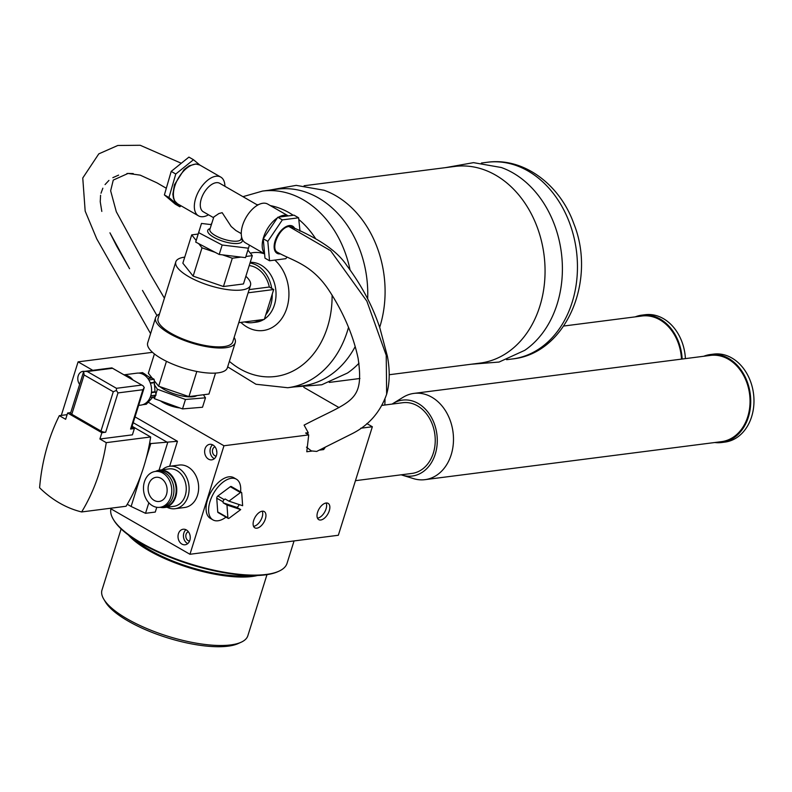 <?xml version="1.0" encoding="UTF-8"?>
<svg xmlns="http://www.w3.org/2000/svg" width="792" height="792" viewBox="0 0 792 792"><rect width="100%" height="100%" fill="white"/><g stroke="black" fill="none" stroke-linecap="round" stroke-linejoin="round"><path stroke-width="1.19" d="M257.568 575.487A76.428 24.413 -162.6 0 1 210.514 573.349A76.428 24.413 -162.6 0 1 128.383 535.006M134.947 539.57A73.854 23.592 17.4 0 0 210.038 572.368A73.854 23.592 17.4 0 0 249.569 575.487M266.983 574.646L247.846 635.728A76.428 24.413 -162.6 0 1 241.115 642.243A76.428 24.413 -162.6 0 1 189.06 641.787A76.428 24.413 -162.6 0 1 103.792 599.207A76.428 24.413 -162.6 0 1 101.99 590.02L121.126 528.937M241.115 642.243L238.154 643.579A73.854 23.592 -162.6 0 1 187.862 643.144A73.854 23.592 -162.6 0 1 105.455 601.989L103.792 599.207M294.06 540.936L287.041 563.34A92.179 29.443 -162.6 0 1 278.923 571.2A92.179 29.443 -162.6 0 1 216.137 570.656A92.179 29.443 -162.6 0 1 113.296 519.295A92.179 29.443 -162.6 0 1 110.939 508.83M278.923 571.2L277.923 571.656A91.308 29.165 -162.6 0 1 215.731 571.111A91.308 29.165 -162.6 0 1 113.86 520.235L113.296 519.295M184.744 257.143A39.135 12.504 17.4 0 0 184.615 257.152A39.135 12.504 17.4 0 0 175.804 261.865A39.135 12.504 17.4 0 0 209.415 285.496A39.135 12.504 17.4 0 0 250.49 285.278A39.135 12.504 17.4 0 0 245.857 276.289M247.886 250.074L252.321 255.658L243.451 283.962L223.443 286.526L193.139 276.131L182.853 263.182L191.723 234.868L198.168 234.046L196.198 240.511L191.723 234.868M232.313 258.222L222.542 254.866L241.015 257.103L232.313 258.222L223.443 286.526M215.186 252.351L202.01 247.827L198.693 243.649L219.206 254.47L222.542 254.866M193.139 276.131L202.01 247.827M252.321 255.658L245.886 256.479M175.804 261.865L158.063 318.483A39.135 12.504 17.4 0 0 191.674 342.114A39.135 12.504 17.4 0 0 232.749 341.897L250.49 285.278M159.449 314.058A41.738 13.335 17.4 0 0 155.578 317.711A41.738 13.335 17.4 0 0 191.416 342.916A41.738 13.335 17.4 0 0 235.244 342.669A41.738 13.335 17.4 0 0 234.135 337.461M155.578 317.711L147.688 342.867A41.738 13.335 17.4 0 0 183.536 368.072A41.738 13.335 17.4 0 0 227.353 367.834L235.244 342.669M154.41 353.935L148.351 373.27L152.292 378.239M154.311 380.774L158.638 386.229L188.941 396.614L208.949 394.05L215.523 373.091M166.449 361.3L158.638 386.229M196.822 371.468L188.941 396.614M249.133 289.605L269.329 287.011A27.393 21.325 -97.3 0 0 249.213 265.587M238.768 322.681L264.33 319.404L273.685 289.525L269.329 287.011M248.134 292.802L273.685 289.525M211.355 224.631L201.485 223.443L195.713 242.085L198.693 243.649M198.673 232.64L222.166 245.025L219.206 254.47M201.485 223.443L198.168 234.046M196.198 240.511L195.713 242.085M222.166 245.025L248.47 248.213L249.421 245.134M248.47 248.213L245.52 257.647L241.015 257.103M241.342 238.273L241.808 239.065A18.087 5.782 -162.6 0 1 238.174 243.411A18.087 5.782 -162.6 0 1 215.543 238.253A18.087 5.782 -162.6 0 1 209.316 228.878L210.147 228.502M241.263 233.62L235.917 230.541L231.195 226.512L222.166 212.672L218.909 213.543L213.81 216.998L209.87 229.363A16.345 5.217 17.4 0 0 219.325 237.55A16.345 5.217 17.4 0 0 237.392 241.115A16.345 5.217 17.4 0 0 241.075 239.144L241.669 237.234M213.533 217.671L203.326 211.801A16.434 8.88 -60.1 0 1 202.386 195.961A16.434 8.88 -60.1 0 1 216.176 182.695A16.434 8.88 -60.1 0 1 219.721 183.308L257.657 205.128M264.429 253.767L245.411 242.827A22.354 12.078 -60.1 0 1 244.124 221.295A22.354 12.078 -60.1 0 1 262.885 203.247A22.354 12.078 -60.1 0 1 267.696 204.079L288.041 215.78M208.524 214.79A22.354 12.078 -60.1 0 1 203.287 216.671A22.354 12.078 -60.1 0 1 198.475 215.83A22.354 12.078 -60.1 0 1 197.188 194.297A22.354 12.078 -60.1 0 1 215.959 176.25A22.354 12.078 -60.1 0 1 220.76 177.081A22.354 12.078 -60.1 0 1 224.908 186.288M298.614 217.8L294.05 215.167L277.794 217.255L263.251 238.739L264.974 258.142L269.537 260.776L267.825 241.372L282.358 219.879L298.614 217.8L300.01 231.106M263.251 238.739L267.825 241.372M277.794 217.255L282.358 219.879M286.912 257.172L285.803 258.687L269.537 260.776M294.733 228.512A15.652 8.465 119.9 0 0 285.021 227.245A15.652 8.465 119.9 0 0 275.091 240.976A15.652 8.465 119.9 0 0 280.318 253.885M181.101 205.841L179.843 206.771L168.953 197.535L175.775 174.012L193.486 159.737L199.812 165.033A22.354 12.078 -60.1 0 0 195.02 164.211A22.354 12.078 -60.1 0 0 176.26 182.259A22.354 12.078 -60.1 0 0 177.547 203.791L174.616 200.881L173.428 198.119L172.864 194.218L174.458 184.734L184.16 169.518L189.209 165.805L195.891 163.974L199.832 165.043L220.76 177.081M175.775 174.012L171.211 171.389L164.389 194.911L175.27 204.148L179.843 206.771M168.953 197.535L164.389 194.911M193.486 159.737L188.922 157.103L171.211 171.389M271.725 288.397A30.086 23.413 -97.3 0 0 250.015 263.013M265.765 314.8A30.086 23.413 -97.3 0 0 272.25 294.129M244.619 321.928A30.086 23.413 -97.3 0 0 252.539 322.631A30.086 23.413 -97.3 0 0 260.023 319.958M252.539 322.631L256.331 322.146A30.086 23.413 -97.3 0 0 263.805 319.473M264.429 319.077A30.086 23.413 -97.3 0 0 275.873 290.654A30.086 23.413 -97.3 0 0 259.311 264.211A30.086 23.413 -97.3 0 0 250.232 262.34M264.429 253.826A39.263 30.561 -97.3 0 0 250.361 253.183M240.887 322.413A39.263 30.561 -97.3 0 0 249.332 328.235A39.263 30.561 -97.3 0 0 286.07 310.315A39.263 30.561 -97.3 0 0 275.002 260.231M293.169 215.256A86.407 67.251 -97.3 0 0 284.051 210.078A86.407 67.251 -97.3 0 0 270.369 205.613M258.509 204.663A86.407 67.251 -97.3 0 0 256.974 204.732M229.383 361.37A86.407 67.251 -97.3 0 0 298.03 368.132A86.407 67.251 -97.3 0 0 332.095 295.109M315.483 238.461A86.407 67.251 -97.3 0 0 298.841 219.523M227.66 366.854L255.974 384.259L287.743 387.733L302.801 385.813A99.139 77.161 -97.3 0 0 355.182 346.609M367.656 298.911A99.139 77.161 -97.3 0 0 312.632 194.891A99.139 77.161 -97.3 0 0 277.596 189.139L262.548 191.07L242.966 196.673M293.644 386.981L321.76 384.763L347.47 373.042A99.139 77.161 -97.3 0 0 359.004 363.201M379.655 327.403A99.139 77.161 -97.3 0 0 324.047 190.238L296.218 185.368L268.438 190.318M470.943 364.261L499.069 362.053L524.769 350.321A99.139 77.161 -97.3 0 0 561.37 252.727A99.139 77.161 -97.3 0 0 501.346 167.518L473.517 162.647L445.748 167.597M389.209 374.735L480.101 363.092A99.139 77.161 -97.3 0 0 544.035 254.955A99.139 77.161 -97.3 0 0 454.905 166.429L304.088 185.744M159.944 386.674A21.74 6.94 17.4 0 0 162.984 388.793A21.74 6.94 17.4 0 0 196.911 395.594M203.405 394.762L205.475 397.812L185.467 399.475L157.41 389.258L154.163 384.457M149.401 377.378L151.47 377.21M205.475 397.812L202.514 407.246L182.506 408.91L154.46 398.693L155.39 395.703M155.905 394.079L157.41 389.258M182.506 408.91L185.467 399.475M154.46 398.693L153.282 396.95M179.952 407.979A16.959 5.415 -162.6 0 1 160.4 400.861M288.971 226.532L292.109 227.086C312.84 236.363 335.184 247.955 346.817 265.518C361.815 285.645 372.844 306.534 379.922 328.165L387.437 356.42C390.04 370.567 389.773 383.17 386.644 394.228L386.229 355.331L366.884 301.188L330.62 250.708L288.971 226.532C279.625 226.958 269.904 248.975 277.566 252.361C293.07 261.083 312.137 264.28 329.581 291.288C347.549 318.889 354.945 343.302 358.113 358.35C364.419 402.356 351.747 400.227 304.098 425.116L308.227 432.689L307.652 434.273M386.644 394.228C380.318 412.097 368.844 425.235 352.242 433.64L316.681 451.43L311.355 450.915L306.474 447.173M311.81 451.103L306.781 451.747L308.712 434.897L305.643 433.026L308.227 432.689M110.038 508.316L189.951 554.271L223.958 445.757L308.712 434.897M189.951 554.271L338.342 535.263L372.349 426.749L360.716 428.234M325.195 447.391L323.631 449.589L319.394 450.133M253.678 520.453A9.395 5.079 -60.1 0 1 264.211 511.553A9.395 5.079 -60.1 0 1 265.379 518.948A9.395 5.079 -60.1 0 1 254.846 527.838A9.395 5.079 -60.1 0 1 253.678 520.453M317.582 512.256A9.395 5.079 -60.1 0 1 328.116 503.365A9.395 5.079 -60.1 0 1 329.284 510.761A9.395 5.079 -60.1 0 1 318.75 519.651A9.395 5.079 -60.1 0 1 317.582 512.256M226.017 517.126A23.483 12.692 -60.1 0 1 212.949 519.889L210.415 518.423A23.483 12.692 -60.1 0 1 206.108 509.989A23.483 12.692 -60.1 0 1 215.622 485.357A23.483 12.692 -60.1 0 1 233.828 477.725L236.363 479.18A23.483 12.692 -60.1 0 1 240.669 487.615A23.483 12.692 -60.1 0 1 240.55 491.862M324.027 447.945A19.137 11.633 -115.6 0 1 323.631 449.589M262.271 511.196A9.395 5.079 -60.1 0 1 262.152 517.097A9.395 5.079 -60.1 0 1 253.559 526.343M326.175 503.009A9.395 5.079 -60.1 0 1 326.057 508.909A9.395 5.079 -60.1 0 1 317.463 518.156M92.812 370.329L78.091 361.855L61.311 415.404M78.091 361.855L152.49 352.321M303.811 387.328L339.006 407.573M366.835 423.572L372.349 426.749M355.45 480.675L411.88 473.438A35.65 27.75 -97.3 0 0 412.711 473.319A35.65 27.75 -97.3 0 0 434.798 434.006A35.65 27.75 -97.3 0 0 402.811 402.712L382.09 405.365M392.089 404.088A38.264 29.779 82.7 0 1 392.941 403.534A38.264 29.779 82.7 0 1 412.385 400.96A38.264 29.779 82.7 0 1 436.857 446.886A38.264 29.779 82.7 0 1 402.296 475.19A38.264 29.779 82.7 0 1 402.118 475.131A38.264 29.779 82.7 0 1 401.158 474.814M392.941 403.534L403.108 397.267A43.481 33.848 82.7 0 1 406.692 395.396A43.481 33.848 82.7 0 1 413.949 393.396A43.481 33.848 82.7 0 1 425.205 394.347A43.481 33.848 82.7 0 1 453.489 439.412A43.481 33.848 82.7 0 1 424.997 479.655A43.481 33.848 82.7 0 1 413.741 478.695A43.481 33.848 82.7 0 1 413.533 478.625L402.118 475.131M413.949 393.396L710.503 355.4A43.481 33.848 82.7 0 1 749.598 394.218A43.481 33.848 82.7 0 1 721.562 441.649L424.997 479.655M714.81 442.52A44.352 34.521 -97.3 0 0 721.67 442.52A44.352 34.521 -97.3 0 0 730.907 439.59A44.352 34.521 -97.3 0 0 749.153 388.04A44.352 34.521 -97.3 0 0 710.394 354.529A44.352 34.521 -97.3 0 0 703.761 356.261M721.67 442.52L724.918 442.094A44.352 34.521 -97.3 0 0 734.154 439.174A44.352 34.521 -97.3 0 0 752.4 387.625A44.352 34.521 -97.3 0 0 713.642 354.113L710.394 354.529M384.991 399.118A43.481 33.848 82.7 0 1 384.754 405.019M563.746 326.027L642.005 315.998A43.481 33.848 82.7 0 1 681.486 359.113M682.159 359.023A44.352 34.521 -97.3 0 0 641.896 315.137A44.352 34.521 -97.3 0 0 635.263 316.859M685.407 358.608A44.352 34.521 -97.3 0 0 645.143 314.721L641.896 315.137M223.958 445.757L148.104 402.128M135.036 416.889L177.458 441.283L169.627 466.28M156.776 507.286L155.281 512.058L145.53 513.305L148.827 502.772M216.464 455.36A7.831 6.089 82.7 0 1 211.751 459.845A7.831 6.089 82.7 0 1 205.999 456.598A7.831 6.089 82.7 0 1 205.039 448.797A7.831 6.089 82.7 0 1 209.761 444.322A7.831 6.089 82.7 0 1 215.503 447.559A7.831 6.089 82.7 0 1 216.464 455.36M79.606 384.318A7.831 6.089 82.7 0 1 78.2 375.844A7.831 6.089 82.7 0 1 82.912 371.359A7.831 6.089 82.7 0 1 84.437 371.408M189.842 540.293A7.831 6.089 82.7 0 1 185.13 544.767A7.831 6.089 82.7 0 1 179.378 541.53A7.831 6.089 82.7 0 1 178.428 533.729A7.831 6.089 82.7 0 1 183.14 529.244A7.831 6.089 82.7 0 1 188.892 532.491A7.831 6.089 82.7 0 1 189.842 540.293M185.952 529.719A7.831 6.089 -97.3 0 0 183.843 533.036A7.831 6.089 -97.3 0 0 187.734 543.599M188.357 531.709A4.782 3.722 -97.3 0 0 186.061 534.313A4.782 3.722 -97.3 0 0 189.555 541.075M212.573 444.797A7.831 6.089 -97.3 0 0 210.454 448.104A7.831 6.089 -97.3 0 0 214.345 458.677M214.969 446.787A4.782 3.722 -97.3 0 0 212.682 449.381A4.782 3.722 -97.3 0 0 216.166 456.142M216.869 452.351A4.782 3.722 82.7 0 1 216.612 450.282M162.212 469.775A21.394 16.652 82.7 0 1 169.676 466.28L179.2 465.053A21.394 16.652 82.7 0 1 184.843 465.557A21.394 16.652 82.7 0 1 198.653 487.763A21.394 16.652 82.7 0 1 184.635 507.494L175.111 508.712A21.394 16.652 82.7 0 1 169.468 508.216A21.394 16.652 82.7 0 1 167.013 507.207M169.676 466.28A21.394 16.652 82.7 0 1 175.309 466.775A21.394 16.652 82.7 0 1 189.13 488.981A21.394 16.652 82.7 0 1 175.111 508.712M155.549 471.418A18.869 14.692 82.7 0 1 159.608 470.111L169.082 468.894A18.869 14.692 82.7 0 1 174.062 469.339A18.869 14.692 82.7 0 1 186.249 488.921A18.869 14.692 82.7 0 1 173.884 506.326L164.399 507.543A18.869 14.692 82.7 0 1 160.152 507.296M159.608 470.111A18.869 14.692 82.7 0 1 164.578 470.547A18.869 14.692 82.7 0 1 176.764 490.139A18.869 14.692 82.7 0 1 164.399 507.543M156.667 471.27A18.444 14.355 82.7 0 1 164.251 471.002A18.444 14.355 82.7 0 1 176.091 491.931A18.444 14.355 82.7 0 1 161.271 507.157M155.321 471.448L157.489 471.171A18.087 14.078 82.7 0 1 162.261 471.596A18.087 14.078 82.7 0 1 173.943 490.367A18.087 14.078 82.7 0 1 162.083 507.048L159.915 507.326A18.087 14.078 82.7 0 1 155.153 506.91A18.087 14.078 82.7 0 1 143.471 488.129A18.087 14.078 82.7 0 1 155.321 471.448A18.087 14.078 82.7 0 1 160.093 471.874A18.087 14.078 82.7 0 1 171.775 490.644A18.087 14.078 82.7 0 1 159.915 507.326M155.955 501.178A12.177 9.474 82.7 0 1 148.094 488.545A12.177 9.474 82.7 0 1 156.073 477.309A12.177 9.474 82.7 0 1 159.281 477.596A12.177 9.474 82.7 0 1 167.142 490.238A12.177 9.474 82.7 0 1 159.172 501.465A12.177 9.474 82.7 0 1 155.955 501.178M212.949 519.889A23.483 12.692 -60.1 0 1 208.642 511.454A23.483 12.692 -60.1 0 1 218.166 486.813A23.483 12.692 -60.1 0 1 236.363 479.18M238.897 504.474L238.907 504.534A1.742 0.941 -60.1 0 1 237.808 506.732L236.897 507.405L240.709 509.593L229.155 518.186A1.742 0.941 -60.1 0 1 228.195 518.384L218.047 512.543A1.742 0.941 -60.1 0 1 217.731 511.919L216.751 498.178A1.742 0.941 -60.1 0 1 217.85 495.99L230.304 486.714A1.742 0.941 -60.1 0 1 231.264 486.516L241.411 492.357A1.742 0.941 -60.1 0 1 241.728 492.98L242.639 505.722L228.908 501.148L240.451 492.555A1.742 0.941 -60.1 0 1 241.411 492.357M228.195 518.384A1.742 0.941 -60.1 0 1 227.878 517.76L226.977 505.019L223.166 502.831L223.096 501.831A1.742 0.941 -60.1 0 1 224.195 499.633L225.106 498.96L228.908 501.148M240.709 509.593L226.977 505.019M223.166 502.831L236.897 507.405M159.043 470.2L167.706 442.53L133.224 422.7M177.458 441.283L150.836 443.56L146.183 458.4A177.764 138.362 82.7 0 0 149.658 442.886L150.836 443.56M131.125 506.474L127.265 504.257A177.764 138.362 82.7 0 0 140.976 475.012L131.125 506.474L145.53 513.305M149.658 442.886A177.764 138.362 -97.3 0 0 150.658 436.966L106.247 442.649A177.764 138.362 82.7 0 1 81.655 511.949A118.562 92.278 82.7 0 1 39.6 487.763A177.764 138.362 82.7 0 1 59.321 415.661L65.657 419.305L67.627 413.018L70.745 412.612M127.265 504.257A177.764 138.362 -97.3 0 1 126.067 506.256L81.655 511.949M140.976 475.012A177.764 138.362 -97.3 0 0 146.183 458.4M131.838 427.096L134.373 428.551L132.403 434.838L99.911 439.006L106.247 442.649M99.911 439.006L101.881 432.719L67.627 413.018M67.112 414.662L59.321 415.661M150.658 436.966L132.096 426.284M134.373 428.551L130.581 429.036A3.475 1.109 -162.6 0 0 131.363 428.62L144.243 387.506L142.906 389.723L130.581 429.036M105.673 432.224L117.988 392.911L116.414 390.456L113.286 391.733L100.97 431.046A3.475 1.109 -162.6 0 0 105.673 432.224L101.881 432.719M100.97 431.046L71.795 414.265A3.475 1.109 -162.6 0 1 70.636 412.949L83.655 371.616L84.11 374.953L113.286 391.733M141.352 385.11L116.444 388.308L87.269 371.527L84.734 371.359L111.85 367.884L143.065 385.803L144.243 387.506M116.444 388.308L116.414 390.456M84.734 371.359L83.655 371.616M124.255 374.982A16.087 12.524 82.7 0 1 132.957 379.982M138.65 405.385L141.035 405.078A16.087 12.524 -97.3 0 0 151.51 391.793A16.087 12.524 -97.3 0 0 143.55 374.576A16.087 12.524 -97.3 0 0 136.947 373.161L123.988 374.824M151.48 392.208L155.034 391.753L154.133 379.289L151.935 378.031L147.906 378.546M150.391 383.239L153.955 382.783M150.183 397.346L154.192 396.841L156.024 395.109L155.668 392.119L155.034 391.753M142.748 404.702L146.312 404.247L153.005 396.99M150.787 378.17L142.51 372.606L138.699 373.101M151.42 392.664L155.668 392.119M150.757 395.782L156.024 395.109M147.381 401.742L148.045 401.653M146.292 402.752L148.144 402.514M142.709 374.131L144.708 373.873M143.995 374.844L144.807 374.735M148.856 379.972L154.133 379.289M150.232 382.823L154.49 382.279M126.938 173.517L128.056 173.448L126.938 173.517M112.84 177.675L118.612 175.111L112.84 177.675M105.049 184.585L108.95 180.408L105.049 184.585M100.584 195.248L100.237 201.722L100.584 195.248M116.642 246.035L109.939 232.818L129.551 268.686L116.642 246.035M142.481 290.407L157.133 315.86L142.481 290.407M133.234 173.567L128.056 173.448L113.266 180.081L110.642 190.793L116.305 211.741L150.262 274.091L164.419 298.228M287.971 215.79A22.354 12.078 119.9 0 0 283.813 215.285A22.354 12.078 119.9 0 0 278.685 217.097M277.25 217.988A22.354 12.078 119.9 0 0 264.35 253.113M287.743 387.733A99.139 77.161 -97.3 0 0 348.51 327.383M350.014 269.686A99.139 77.161 -97.3 0 0 297.574 196.822A99.139 77.161 -97.3 0 0 262.548 191.07M506.583 359.697L512.483 358.944A99.139 77.161 -97.3 0 0 576.428 250.807A99.139 77.161 -97.3 0 0 487.288 162.271L481.387 163.033M230.304 486.714L240.451 492.555M224.195 499.633L217.85 495.99M216.751 498.178L223.096 501.831M227.878 517.76L217.731 511.919M117.988 392.911L142.906 389.723M87.269 371.527L112.177 368.329M71.795 414.265L84.11 374.953M101.01 193.218L102.851 188.199M100.237 201.722L101.812 211.415M198.475 215.83L177.547 203.791M211.791 223.255L210.88 224.582M512.483 358.944C566.547 353.519 596.703 280.071 573.804 223.641C559.954 184.546 523.591 157.123 487.288 162.271M111.959 367.914L143.065 385.803M359.924 378.487L329.284 382.417M150.589 333.62L96.753 238.877L85.17 211.098L82.764 178.002L98.792 153.866L117.81 145.48L140.194 145.273L181.012 163.132M128.056 173.448L140.194 175.141L156.915 182.823L166.112 188.14"/></g></svg>
